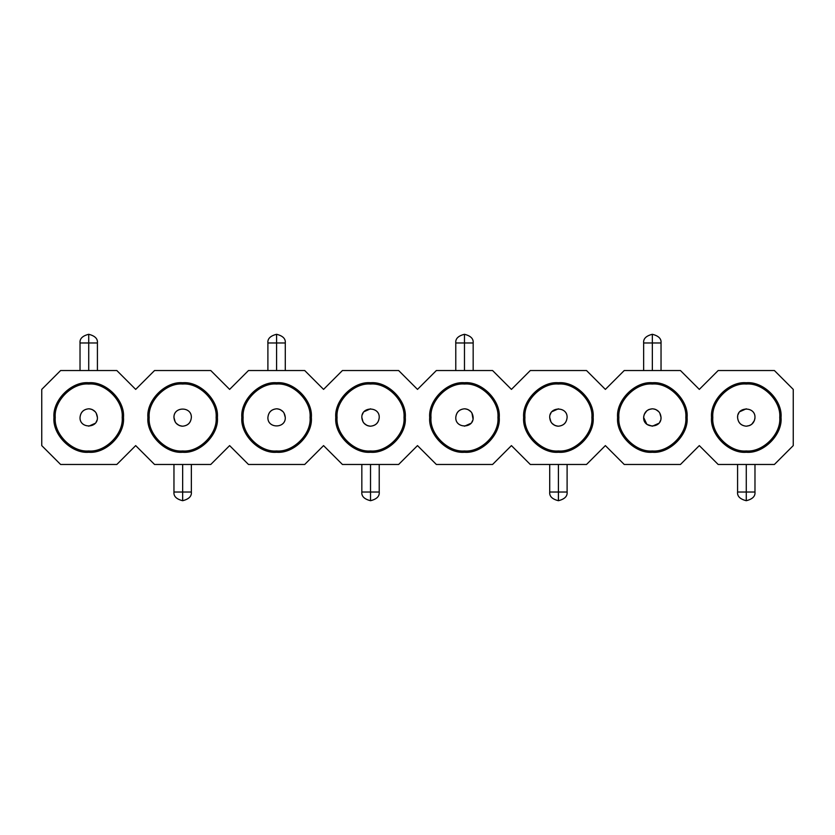<?xml version="1.0" encoding="UTF-8"?>
<svg xmlns="http://www.w3.org/2000/svg" width="835" height="835" viewBox="0 0 835 835"><rect width="100%" height="100%" fill="white"/><g stroke="black" fill="none" stroke-linecap="round" stroke-linejoin="round"><path stroke-width="1.25" d="M311.361 417.5C312.916 400.299 293.795 381.177 276.594 382.733C259.393 381.177 240.271 400.299 241.826 417.5C240.271 434.701 259.393 453.822 276.594 452.267C293.795 453.822 312.916 434.701 311.361 417.5C312.916 434.701 293.795 453.822 276.594 452.267C259.393 453.822 240.271 434.701 241.826 417.5C240.271 400.299 259.393 381.177 276.594 382.733C293.795 381.177 312.916 400.299 311.361 417.5M217.424 417.5C218.979 400.299 199.857 381.177 182.656 382.733C165.455 381.177 146.334 400.299 147.889 417.5C146.334 434.701 165.455 453.822 182.656 452.267C199.857 453.822 218.979 434.701 217.424 417.5C218.979 434.701 199.857 453.822 182.656 452.267C165.455 453.822 146.334 434.701 147.889 417.5C146.334 400.299 165.455 381.177 182.656 382.733C199.857 381.177 218.979 400.299 217.424 417.5M123.486 417.5C125.041 400.299 105.92 381.177 88.719 382.733C71.518 381.177 52.396 400.299 53.951 417.5C52.396 434.701 71.518 453.822 88.719 452.267C105.92 453.822 125.041 434.701 123.486 417.5C125.041 434.701 105.92 453.822 88.719 452.267C71.518 453.822 52.396 434.701 53.951 417.5C52.396 400.299 71.518 381.177 88.719 382.733C105.92 381.177 125.041 400.299 123.486 417.5M405.299 417.5C406.854 400.299 387.732 381.177 370.531 382.733C353.33 381.177 334.209 400.299 335.764 417.5C334.209 434.701 353.33 453.822 370.531 452.267C387.732 453.822 406.854 434.701 405.299 417.5C406.854 434.701 387.732 453.822 370.531 452.267C353.33 453.822 334.209 434.701 335.764 417.5C334.209 400.299 353.33 381.177 370.531 382.733C387.732 381.177 406.854 400.299 405.299 417.5M304.702 464.469L248.486 464.469L229.625 445.608L210.764 464.469L154.548 464.469L135.688 445.608L116.827 464.469L60.611 464.469L41.75 445.608L41.75 389.392L41.75 445.608L60.611 464.469L116.827 464.469L135.688 445.608L154.548 464.469L210.764 464.469L229.625 445.608L248.486 464.469L304.702 464.469L323.562 445.608L304.702 464.469M398.639 464.469L342.423 464.469L323.562 445.608L342.423 464.469L398.639 464.469L417.5 445.608L398.639 464.469M154.548 370.531L210.764 370.531L154.548 370.531L135.688 389.392L116.827 370.531L60.611 370.531L116.827 370.531L135.688 389.392L154.548 370.531M248.486 370.531L304.702 370.531L248.486 370.531L229.625 389.392L210.764 370.531L229.625 389.392L248.486 370.531M342.423 370.531L398.639 370.531L342.423 370.531L323.562 389.392L304.702 370.531L323.562 389.392L342.423 370.531M417.5 445.608L436.361 464.469L492.577 464.469L511.438 445.608L530.298 464.469L586.514 464.469L605.375 445.608L624.236 464.469L680.452 464.469L699.312 445.608L718.173 464.469L774.389 464.469L793.25 445.608L793.25 389.392L774.389 370.531L718.173 370.531L699.312 389.392L680.452 370.531L624.236 370.531L605.375 389.392L586.514 370.531L530.298 370.531L511.438 389.392L492.577 370.531L436.361 370.531L417.5 389.392L398.639 370.531L417.5 389.392L436.361 370.531L492.577 370.531L511.438 389.392L530.298 370.531L586.514 370.531L605.375 389.392L624.236 370.531L680.452 370.531L699.312 389.392L718.173 370.531L774.389 370.531L793.25 389.392L793.25 445.608L774.389 464.469L718.173 464.469L699.312 445.608L680.452 464.469L624.236 464.469L605.375 445.608L586.514 464.469L530.298 464.469L511.438 445.608L492.577 464.469L436.361 464.469L417.5 445.608M60.611 370.531L41.75 389.392L60.611 370.531M781.049 417.5C782.604 434.701 763.482 453.822 746.281 452.267C729.08 453.822 709.959 434.701 711.514 417.5C709.959 400.299 729.08 381.177 746.281 382.733C763.482 381.177 782.604 400.299 781.049 417.5C782.604 400.299 763.482 381.177 746.281 382.733C729.08 381.177 709.959 400.299 711.514 417.5C709.959 434.701 729.08 453.822 746.281 452.267C763.482 453.822 782.604 434.701 781.049 417.5M499.236 417.5C500.791 434.701 481.67 453.822 464.469 452.267C447.268 453.822 428.146 434.701 429.701 417.5C428.146 400.299 447.268 381.177 464.469 382.733C481.67 381.177 500.791 400.299 499.236 417.5C500.791 400.299 481.67 381.177 464.469 382.733C447.268 381.177 428.146 400.299 429.701 417.5C428.146 434.701 447.268 453.822 464.469 452.267C481.67 453.822 500.791 434.701 499.236 417.5M593.174 417.5C594.729 434.701 575.607 453.822 558.406 452.267C541.205 453.822 522.084 434.701 523.639 417.5C522.084 400.299 541.205 381.177 558.406 382.733C575.607 381.177 594.729 400.299 593.174 417.5C594.729 400.299 575.607 381.177 558.406 382.733C541.205 381.177 522.084 400.299 523.639 417.5C522.084 434.701 541.205 453.822 558.406 452.267C575.607 453.822 594.729 434.701 593.174 417.5M687.111 417.5C688.666 434.701 669.545 453.822 652.344 452.267C635.143 453.822 616.021 434.701 617.576 417.5C616.021 400.299 635.143 381.177 652.344 382.733C669.545 381.177 688.666 400.299 687.111 417.5C688.666 400.299 669.545 381.177 652.344 382.733C635.143 381.177 616.021 400.299 617.576 417.5C616.021 434.701 635.143 453.822 652.344 452.267C669.545 453.822 688.666 434.701 687.111 417.5M276.594 384.027C293.158 382.534 311.559 400.936 310.067 417.5C311.559 434.064 293.158 452.466 276.594 450.973C260.029 452.466 241.628 434.064 243.121 417.5C241.628 400.936 260.029 382.534 276.594 384.027C260.029 382.534 241.628 400.936 243.121 417.5C241.628 434.064 260.029 452.466 276.594 450.973C293.158 452.466 311.559 434.064 310.067 417.5C311.559 400.936 293.158 382.534 276.594 384.027M182.656 450.973C166.092 452.466 147.691 434.064 149.183 417.5C147.691 400.936 166.092 382.534 182.656 384.027C199.221 382.534 217.622 400.936 216.129 417.5C217.622 434.064 199.221 452.466 182.656 450.973C199.221 452.466 217.622 434.064 216.129 417.5C217.622 400.936 199.221 382.534 182.656 384.027C166.092 382.534 147.691 400.936 149.183 417.5C147.691 434.064 166.092 452.466 182.656 450.973M88.719 384.027C105.283 382.534 123.684 400.936 122.192 417.5C123.684 434.064 105.283 452.466 88.719 450.973C72.154 452.466 53.753 434.064 55.246 417.5C53.753 400.936 72.154 382.534 88.719 384.027C72.154 382.534 53.753 400.936 55.246 417.5C53.753 434.064 72.154 452.466 88.719 450.973C105.283 452.466 123.684 434.064 122.192 417.5C123.684 400.936 105.283 382.534 88.719 384.027M370.531 450.973C353.967 452.466 335.566 434.064 337.058 417.5C335.566 400.936 353.967 382.534 370.531 384.027C387.096 382.534 405.497 400.936 404.004 417.5C405.497 434.064 387.096 452.466 370.531 450.973C387.096 452.466 405.497 434.064 404.004 417.5C405.497 400.936 387.096 382.534 370.531 384.027C353.967 382.534 335.566 400.936 337.058 417.5C335.566 434.064 353.967 452.466 370.531 450.973M746.281 450.973C729.717 452.466 711.316 434.064 712.808 417.5C711.316 400.936 729.717 382.534 746.281 384.027C762.846 382.534 781.247 400.936 779.754 417.5C781.247 434.064 762.846 452.466 746.281 450.973C762.846 452.466 781.247 434.064 779.754 417.5C781.247 400.936 762.846 382.534 746.281 384.027C729.717 382.534 711.316 400.936 712.808 417.5C711.316 434.064 729.717 452.466 746.281 450.973M464.469 384.027C481.033 382.534 499.434 400.936 497.942 417.5C499.434 434.064 481.033 452.466 464.469 450.973C447.904 452.466 429.503 434.064 430.996 417.5C429.503 400.936 447.904 382.534 464.469 384.027C447.904 382.534 429.503 400.936 430.996 417.5C429.503 434.064 447.904 452.466 464.469 450.973C481.033 452.466 499.434 434.064 497.942 417.5C499.434 400.936 481.033 382.534 464.469 384.027M558.406 450.973C541.842 452.466 523.441 434.064 524.933 417.5C523.441 400.936 541.842 382.534 558.406 384.027C574.971 382.534 593.372 400.936 591.879 417.5C593.372 434.064 574.971 452.466 558.406 450.973C574.971 452.466 593.372 434.064 591.879 417.5C593.372 400.936 574.971 382.534 558.406 384.027C541.842 382.534 523.441 400.936 524.933 417.5C523.441 434.064 541.842 452.466 558.406 450.973M652.344 384.027C668.908 382.534 687.309 400.936 685.817 417.5C687.309 434.064 668.908 452.466 652.344 450.973C635.779 452.466 617.378 434.064 618.871 417.5C617.378 400.936 635.779 382.534 652.344 384.027C635.779 382.534 617.378 400.936 618.871 417.5C617.378 434.064 635.779 452.466 652.344 450.973C668.908 452.466 687.309 434.064 685.817 417.5C687.309 400.936 668.908 382.534 652.344 384.027M276.594 408.806C271.312 409.327 268.421 412.219 267.899 417.5C268.452 412.26 271.354 409.359 276.594 408.806L277.669 408.879L276.594 408.806C281.875 409.327 284.766 412.219 285.288 417.5C285.758 428.71 267.43 428.71 267.899 417.5C267.367 428.71 285.82 428.71 285.288 417.5L284.067 413.075M283.065 411.697L280.09 409.547M279.85 409.442L277.992 408.92M88.719 408.806C83.437 409.327 80.546 412.219 80.024 417.5C80.578 412.26 83.479 409.359 88.719 408.806L89.794 408.879L88.719 408.806C94 409.327 96.891 412.219 97.413 417.5C97.883 428.71 79.555 428.71 80.024 417.5C79.492 428.71 97.945 428.71 97.413 417.5L96.192 413.075M96.86 420.537L96.15 422.009L96.86 420.537M95.18 423.314L88.719 426.194L95.18 423.314M369.456 426.121L370.531 426.194C365.292 425.641 362.39 422.74 361.837 417.5L363.058 421.925M362.39 414.463L363.1 412.991L362.39 414.463M364.07 411.686L370.531 408.806L364.07 411.686M754.85 418.961L754.976 417.5C754.422 422.74 751.521 425.641 746.281 426.194C741.042 425.641 738.14 422.74 737.587 417.5L737.712 416.039M738.14 414.463L738.85 412.991M739.82 411.686L746.281 408.806M464.469 408.806C459.187 409.327 456.296 412.219 455.774 417.5C456.327 412.26 459.229 409.359 464.469 408.806L465.544 408.879L464.469 408.806C469.75 409.327 472.641 412.219 473.163 417.5C473.633 428.71 455.305 428.71 455.774 417.5C455.242 428.71 473.695 428.71 473.163 417.5L473.027 419.003L471.942 413.075M472.61 420.537L471.9 422.009L472.61 420.537M470.93 423.314L464.469 426.194L470.93 423.314M557.331 426.121L558.406 426.194C553.167 425.641 550.265 422.74 549.712 417.5L550.933 421.925M550.265 414.463L550.975 412.991L550.265 414.463M551.945 411.686L558.406 408.806L551.945 411.686M181.581 426.121L182.656 426.194C177.417 425.641 174.515 422.74 173.962 417.5L175.183 421.925M176.185 423.303L179.16 425.453M179.4 425.558L181.258 426.08M173.962 417.5C173.492 406.29 191.82 406.29 191.351 417.5C190.798 422.74 187.896 425.641 182.656 426.194C187.938 425.673 190.829 422.781 191.351 417.5C191.883 406.29 173.429 406.29 173.962 417.5C174.484 422.781 177.375 425.673 182.656 426.194M95.19 411.697L92.215 409.547M91.975 409.442L90.117 408.92M364.06 423.303L367.035 425.453M367.275 425.558L369.133 426.08M361.837 417.5C361.367 406.29 379.695 406.29 379.226 417.5C378.673 422.74 375.771 425.641 370.531 426.194C375.813 425.673 378.704 422.781 379.226 417.5C379.758 406.29 361.305 406.29 361.837 417.5C362.359 422.781 365.25 425.673 370.531 426.194M737.587 417.5C737.117 406.29 755.445 406.29 754.976 417.5C755.508 406.29 737.054 406.29 737.587 417.5C738.109 422.781 741 425.673 746.281 426.194L749.59 425.537M749.83 425.433L751.385 424.535M751.813 424.201L754.412 420.558M470.94 411.697L467.965 409.547M467.725 409.442L465.867 408.92M551.935 423.303L554.91 425.453M555.15 425.558L557.008 426.08M549.712 417.5C549.242 406.29 567.57 406.29 567.101 417.5C566.547 422.74 563.646 425.641 558.406 426.194C563.688 425.673 566.579 422.781 567.101 417.5C567.633 406.29 549.179 406.29 549.712 417.5C550.234 422.781 553.125 425.673 558.406 426.194M660.903 419.003L661.038 417.5C661.508 428.71 643.18 428.71 643.649 417.5C644.202 412.26 647.104 409.359 652.344 408.806L649.035 409.463M648.795 409.567L647.24 410.465M646.812 410.799L644.213 414.442M643.775 416.039L643.649 417.5L646.812 424.201M647.167 424.483L652.344 426.194L658.805 423.314M659.775 422.009L660.485 420.537M661.038 417.5C660.516 412.219 657.625 409.327 652.344 408.806C647.062 409.327 644.171 412.219 643.649 417.5C643.117 428.71 661.571 428.71 661.038 417.5L659.817 413.075M658.815 411.697L655.84 409.547M655.6 409.442L653.742 408.92M746.281 426.194C751.563 425.673 754.454 422.781 754.976 417.5M370.531 492.024L379.226 492.024L370.531 492.024L370.531 464.469L370.531 492.024L361.837 492.024L370.531 492.024L370.531 500.708L370.531 492.024M276.594 342.976L267.899 342.976L276.594 342.976L276.594 370.531L276.594 342.976L285.288 342.976L276.594 342.976L276.594 334.292L276.594 342.976M182.656 492.024L191.351 492.024L182.656 492.024L182.656 464.469L182.656 492.024L173.962 492.024L182.656 492.024L182.656 500.708L182.656 492.024M88.719 342.976L80.024 342.976L88.719 342.976L88.719 370.531L88.719 342.976L97.413 342.976L88.719 342.976L88.719 334.292L88.719 342.976M464.469 342.976L455.774 342.976L464.469 342.976L464.469 370.531L464.469 342.976L473.163 342.976L464.469 342.976L464.469 334.292L464.469 342.976M558.406 492.024L567.101 492.024L558.406 492.024L558.406 464.469L558.406 492.024L549.712 492.024L558.406 492.024L558.406 500.708L558.406 492.024M652.344 342.976L643.649 342.976L652.344 342.976L652.344 370.531L652.344 342.976L661.038 342.976L652.344 342.976L652.344 334.292L652.344 342.976M746.281 492.024L754.976 492.024L746.281 492.024L746.281 464.469L746.281 492.024L737.587 492.024L746.281 492.024L746.281 500.708L746.281 492.024M361.837 464.469L361.837 492.024C361.378 496.251 364.279 499.142 370.531 500.708C376.783 499.142 379.685 496.251 379.226 492.024L379.226 464.469M285.288 370.531L285.288 342.976C285.747 338.749 282.846 335.858 276.594 334.292C270.342 335.858 267.44 338.749 267.899 342.976L267.899 370.531M173.962 464.469L173.962 492.024C173.503 496.251 176.404 499.142 182.656 500.708C188.908 499.142 191.81 496.251 191.351 492.024L191.351 464.469M97.413 370.531L97.413 342.976C97.872 338.749 94.971 335.858 88.719 334.292C82.467 335.858 79.565 338.749 80.024 342.976L80.024 370.531M473.163 370.531L473.163 342.976C473.622 338.749 470.721 335.858 464.469 334.292C458.217 335.858 455.315 338.749 455.774 342.976L455.774 370.531M549.712 464.469L549.712 492.024C549.253 496.251 552.154 499.142 558.406 500.708C564.658 499.142 567.56 496.251 567.101 492.024L567.101 464.469M661.038 370.531L661.038 342.976C661.497 338.749 658.596 335.858 652.344 334.292C646.092 335.858 643.19 338.749 643.649 342.976L643.649 370.531M737.587 464.469L737.587 492.024C737.128 496.251 740.029 499.142 746.281 500.708C752.533 499.142 755.435 496.251 754.976 492.024L754.976 464.469"/></g></svg>
